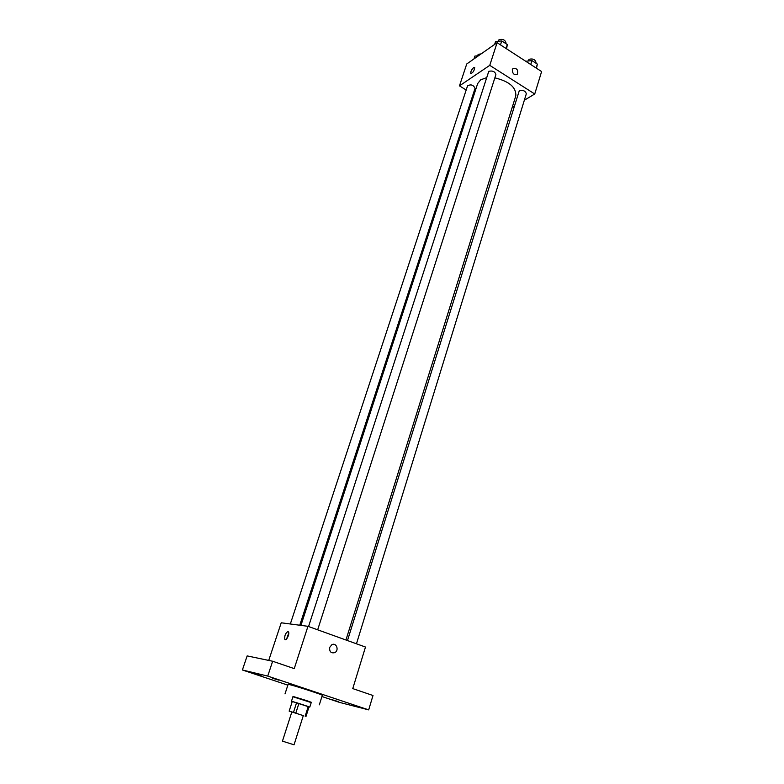 <?xml version="1.0" encoding="UTF-8"?>
<svg xmlns="http://www.w3.org/2000/svg" width="784" height="784" viewBox="0 0 784 784"><rect width="100%" height="100%" fill="white"/><g stroke="black" fill="none" stroke-linecap="round" stroke-linejoin="round"><path stroke-width="1.18" d="M282.985 741.311L294.039 744.8L303.31 715.616L291.824 711.95L282.465 741.105L282.985 741.311M309.014 706.903L291.481 701.239L296.568 702.719L293.471 712.401L289.159 711.117L291.815 711.99M303.29 715.645L293.471 712.401M305.162 716.164L308.23 706.502L298.9 703.444L295.803 713.136M292.246 701.513L289.159 711.117M296.568 702.719L298.9 703.444M308.23 706.502L309.043 706.815L305.995 716.458M291.481 701.239L293.02 696.447L306.093 700.426L311.317 702.288L309.798 707.08M292.922 696.751L311.219 702.591M285.013 693.889L288.11 684.354L289.659 684.628C296.234 686.186 323.459 695.065 322.322 695.281L319.323 704.836M332.112 699.73L338.512 701.651L332.112 699.73M255.045 673.995L261.376 675.886L255.045 673.995M272.44 678.229L279.055 680.198L272.44 678.229M351.604 704.718L358.308 706.717L351.604 704.718M321.93 696.525L339.423 702.366L368.686 709.883L267.736 676.092L242.393 669.977L287.846 685.147M368.686 709.883L372.998 695.506L352.761 688.607L365.481 647.045L307.955 626.308L294.245 668.625L272.646 661.245L267.736 676.092M329.701 647.398L331.808 644.752C336.307 642.116 339.433 650.397 334.788 652.631C331.015 653.454 329.319 651.72 329.701 647.398C329.319 651.71 331.015 653.454 334.778 652.621L334.788 652.631C339.433 650.397 336.307 642.116 331.808 644.752M272.646 661.245L247.156 655.904L242.393 669.977M307.955 626.308L281.221 622.79L268.726 660.422M287.983 631.532L288.522 631.953C289.884 634.109 285.944 641.773 284.778 639.254C284.455 635.589 285.523 633.011 287.983 631.532M286.611 638.96L288.757 632.982M300.938 625.387L477.662 83.574L480.67 79.831L486.305 77.773M494.861 77.851C509.267 81.399 516.254 87.367 515.833 95.756L345.95 640.009M299.762 625.23L475.045 88.376C473.418 84.878 470.91 84.045 467.538 85.868L290.335 623.986M347.488 640.557L519.302 90.66C523.163 89.886 525.505 90.934 526.319 93.825L356.455 643.791M308.563 626.524L488.775 71.315C492.695 70.482 495.067 71.589 495.9 74.627L317.667 629.807M524.339 100.234L534.737 93.992L489.755 65.356L459.473 85.858L466.176 90.003M473.115 94.305L473.987 94.844M512.148 107.545L513.951 106.467M489.755 65.356L497.105 42.689L541.607 71.56L534.737 93.992M512.315 69.629L512.903 68.62C516.891 67.953 518.361 69.825 517.313 74.245C514.128 75.284 512.462 73.755 512.315 69.629C512.452 73.755 514.118 75.293 517.313 74.245L517.313 74.245C518.361 69.825 516.891 67.953 512.903 68.62M497.105 42.689L466.735 63.984L459.473 85.858M470.861 73.578L470.704 73.402C470.635 71.511 471.615 69.58 473.654 67.62L474.722 67.581C474.144 71.079 472.801 73.02 470.704 73.402C470.625 71.501 471.615 69.58 473.654 67.62L474.722 67.581M478.456 55.762L474.898 56.066L473.948 58.927M477.417 55.85L478.26 54.312L481.111 53.91M506.611 48.853L507.297 44.551L501.74 40.935L495.586 41.493L494.635 44.423M507.297 44.551L506.043 48.49M501.74 40.935L500.476 44.874M498.134 41.258L498.996 39.729C502.907 38.808 505.249 39.915 506.033 43.042L505.856 43.61M536.501 68.247L537.354 64.112L531.944 60.593L525.711 61.25M537.354 64.112L536.148 68.022M531.944 60.593L530.729 64.513M528.151 60.897L529.073 59.29C532.924 58.428 535.237 59.486 536.001 62.465L535.805 63.102M285.768 639.597L284.778 639.254"/></g></svg>
